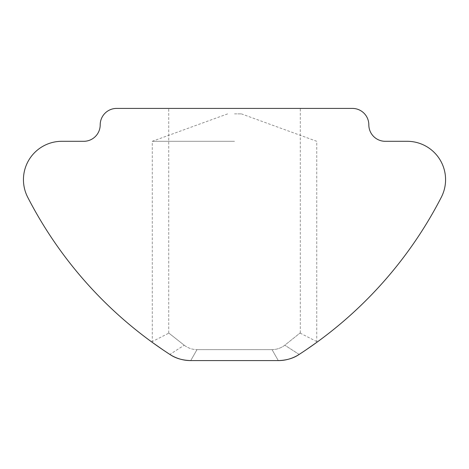 <?xml version="1.0" encoding="UTF-8"?>
<svg xmlns="http://www.w3.org/2000/svg" width="469" height="469" viewBox="0 0 469 469"><rect width="100%" height="100%" fill="white"/><g stroke="black" fill="none" stroke-linecap="round" stroke-linejoin="round"><path stroke-width="0.35" stroke-dasharray="2.35 1.76" d="M234.512 141.304L152.278 141.304L234.512 141.304M234.512 113.891L241.435 113.891L234.512 113.891M190.69 360.591L278.293 360.591C285.146 360.737 292.099 358.679 299.158 354.423A411.161 411.161 0 0 0 441.335 197.215A38.376 38.376 0 0 0 407.203 141.304L385.272 141.304A16.444 16.444 0 0 1 368.827 124.86A16.444 16.444 0 0 0 352.377 108.409L116.646 108.409A16.444 16.444 0 0 0 100.202 124.86A16.444 16.444 0 0 1 83.752 141.304L61.826 141.304A38.376 38.376 0 0 0 27.689 197.215A411.161 411.161 0 0 0 169.872 354.423C146.727 338.7 146.727 338.7 169.872 354.423C175.435 358.252 182.388 360.309 190.736 360.591L234.512 360.591M272.038 349.628C276.628 349.61 280.884 348.139 284.812 345.219L300.189 332.896L284.812 345.219C280.872 348.145 276.61 349.61 272.038 349.628L196.986 349.628L272.038 349.628L278.293 360.591L272.038 349.628M184.211 345.219C188.157 348.145 192.413 349.61 196.986 349.628C192.396 349.61 188.139 348.139 184.211 345.219L168.834 333.084L184.211 345.219L169.872 354.423C176.907 358.674 183.86 360.731 190.736 360.591A38.376 38.376 0 0 1 169.872 354.423L184.211 345.219M168.729 333.084L168.729 108.409L300.301 108.409L168.729 108.409M300.301 332.896L300.301 108.409M299.158 354.423L284.812 345.219L299.158 354.423A38.376 38.376 0 0 1 278.293 360.591C286.635 360.309 293.594 358.252 299.158 354.423C292.117 358.674 285.164 360.731 278.293 360.591M190.736 360.591L196.986 349.628L190.736 360.591C183.883 360.737 176.93 358.679 169.872 354.423M227.594 113.891L152.278 141.304L152.278 342.37M316.745 342.37L316.745 141.304L241.435 113.891M300.096 333.09L317.396 341.919M151.634 341.919L168.946 333.084"/><path stroke-width="0.7" d="M152.278 342.37L163.054 349.909M278.334 360.591L190.736 360.591C182.435 360.344 175.476 358.293 169.872 354.423C145.449 337.832 145.449 337.832 169.872 354.423C145.449 337.832 145.449 337.832 169.872 354.423A38.376 38.376 0 0 0 190.736 360.591L278.293 360.591A38.376 38.376 0 0 0 299.158 354.423C323.581 337.832 323.581 337.832 299.158 354.423C323.581 337.832 323.581 337.832 299.158 354.423A411.161 411.161 0 0 0 441.335 197.215A38.376 38.376 0 0 0 407.203 141.304L385.272 141.304A16.444 16.444 0 0 1 368.827 124.86A16.444 16.444 0 0 0 352.377 108.409L116.646 108.409A16.444 16.444 0 0 0 100.202 124.86A16.444 16.444 0 0 1 83.752 141.304L61.826 141.304A38.376 38.376 0 0 0 27.689 197.215A411.161 411.161 0 0 0 169.872 354.423M234.512 360.591L278.293 360.591C286.594 360.344 293.547 358.293 299.158 354.423C322.297 338.7 322.297 338.7 299.158 354.423M316.745 342.37L305.97 349.909"/></g></svg>
